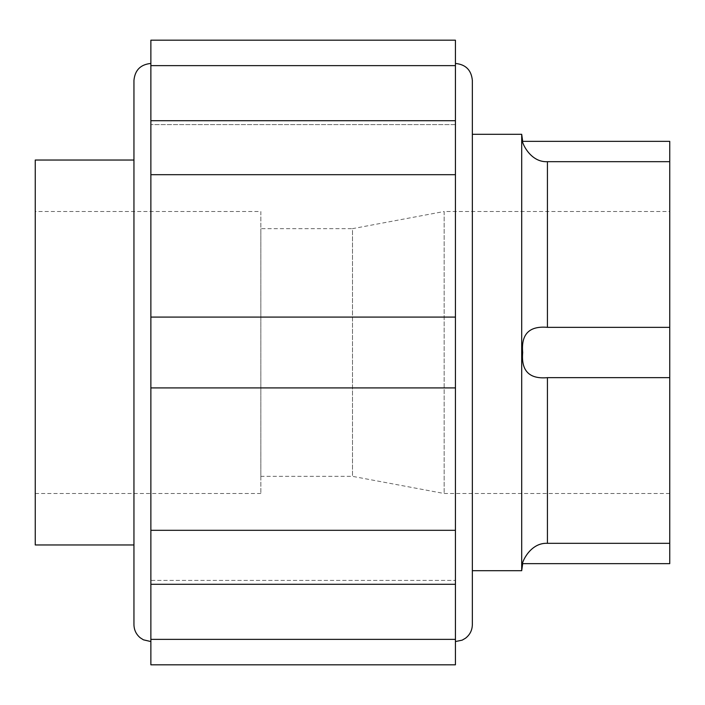 <?xml version="1.0" encoding="UTF-8"?>
<svg xmlns="http://www.w3.org/2000/svg" width="705" height="705" viewBox="0 0 705 705"><rect width="100%" height="100%" fill="white"/><g stroke="black" fill="none" stroke-linecap="round" stroke-linejoin="round"><path stroke-width="0.53" stroke-dasharray="3.52 2.64" d="M669.75 563.648L669.75 543.317L547.433 543.317C529.208 542.383 521.127 564.811 522.687 563.648C521.145 564.872 529.102 542.427 547.433 543.317L547.433 377.66C529.243 379.228 520.995 370.839 522.687 352.491C521.039 334.117 529.296 325.736 547.433 327.34L547.433 161.683C529.208 162.617 521.127 140.189 522.687 141.352C521.145 140.128 529.102 162.573 547.433 161.683L669.75 161.683L669.75 141.352M455.43 664.815L455.43 40.185M455.43 65.627L150.87 65.627L150.87 40.185M133.95 160.035L133.95 544.965L133.95 160.035M133.95 624.63L133.95 80.37M455.43 174.69L150.87 174.69L150.87 65.627M455.43 387.909L150.87 387.909L150.87 174.69M455.43 639.373L150.87 639.373L150.87 641.55L150.87 580.391L150.87 584.286L150.87 580.391L455.43 580.391L150.87 580.391L150.87 530.31L150.87 584.286L150.87 387.909M455.43 124.609L150.87 124.609L455.43 124.609M472.35 624.63L472.35 80.37M472.35 134.303L472.35 570.697L472.35 134.303M521.7 570.697L521.7 134.303M547.433 327.34L669.75 327.34L669.75 161.683M547.433 377.66L669.75 377.66L669.75 327.34M669.75 543.317L669.75 377.66M669.75 211.5L669.75 493.5L669.75 211.5L444.15 211.5L444.15 493.5L444.15 211.5L352.5 228.658L352.5 476.342L352.5 228.658L260.85 228.658L260.85 476.342L260.85 228.658M455.43 317.091L150.87 317.091M35.25 544.965L35.25 160.035M35.25 211.5L35.25 493.5L35.25 211.5L260.85 211.5L260.85 493.5L260.85 211.5M150.87 664.815L150.87 639.373M260.85 493.5L35.25 493.5M669.75 493.5L444.15 493.5L352.5 476.342L260.85 476.342M150.87 584.286L455.43 584.286M150.87 120.714L455.43 120.714"/><path stroke-width="1.06" d="M669.75 377.66L547.433 377.66C529.296 379.264 521.039 370.883 522.687 352.509C520.995 334.161 529.243 325.772 547.433 327.34L547.433 161.683C529.208 162.617 521.127 140.189 522.687 141.352C521.145 140.128 529.102 162.573 547.433 161.683L669.75 161.683L669.75 563.648L522.687 563.648L521.7 570.697L472.35 570.697M472.35 134.303L521.7 134.303L522.687 141.352L669.75 141.352L669.75 161.683M150.87 65.627L150.87 40.185L455.43 40.185L455.43 65.627L150.87 65.627L150.87 664.815L455.43 664.815L455.43 639.373L150.87 639.373M150.87 63.45C140.595 64.455 134.955 70.095 133.95 80.37L133.95 624.63C134.065 629.944 136.135 634.315 140.189 637.752L143.423 639.823L150.87 641.55M455.43 63.45C465.705 64.455 471.345 70.095 472.35 80.37L472.35 624.63C472.218 630.252 469.927 634.791 465.485 638.236L462.154 640.158L455.43 641.55M521.7 134.303L521.7 570.697M547.433 377.66L547.433 543.317C529.208 542.383 521.127 564.811 522.687 563.648C521.145 564.872 529.102 542.427 547.433 543.317L669.75 543.317M547.433 327.34L669.75 327.34M455.43 65.627L455.43 530.31L150.87 530.31L455.43 530.31L455.43 639.373M455.43 387.909L150.87 387.909M455.43 317.091L150.87 317.091M455.43 174.69L150.87 174.69M133.95 160.035L35.25 160.035L35.25 544.965L133.95 544.965M150.87 584.286L455.43 584.286M150.87 120.714L455.43 120.714"/></g></svg>
